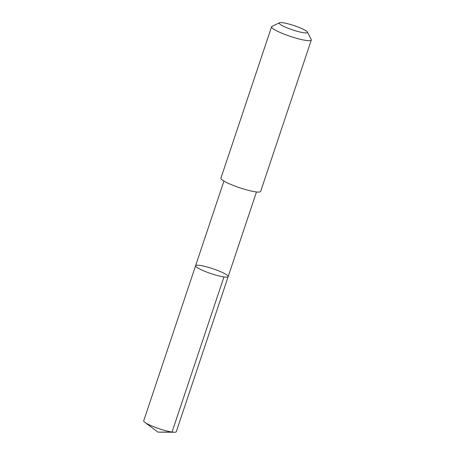 <?xml version="1.0" encoding="UTF-8"?>
<svg xmlns="http://www.w3.org/2000/svg" width="455" height="455" viewBox="0 0 455 455"><rect width="100%" height="100%" fill="white"/><g stroke="black" fill="none" stroke-linecap="round" stroke-linejoin="round"><path stroke-width="0.68" d="M195.963 265.384A17.171 2.599 -161.5 0 1 214.055 269.155A17.171 2.599 -161.5 0 1 228.171 276.612A17.171 2.599 -161.5 0 1 211.063 273.626A17.171 2.599 -161.5 0 1 195.605 265.714A17.171 2.599 -161.5 0 1 195.963 265.384M143.706 420.824A17.171 2.599 18.5 0 0 144.866 422.365A17.171 2.599 18.5 0 0 159.165 428.735A17.171 2.599 18.5 0 0 174.419 432.25A17.171 2.599 18.5 0 0 175.914 432.051A17.171 2.599 18.5 0 0 176.273 431.721L228.171 276.612A17.171 2.599 -161.5 0 1 211.063 273.626A17.171 2.599 -161.5 0 1 195.605 265.714L143.706 420.824M279.484 22.75L271.965 26.39A20.941 3.168 18.5 0 0 271.578 26.771L220.931 178.144A20.941 3.168 18.5 0 0 238.147 187.232A20.941 3.168 18.5 0 0 260.209 191.839A20.941 3.168 18.5 0 0 260.647 191.436L311.294 40.057A20.941 3.168 18.5 0 0 311.214 39.522L307.404 32.089A14.896 2.252 18.5 0 0 294.049 25.611A14.896 2.252 18.5 0 0 279.484 22.75A14.896 2.252 18.5 0 0 290.381 29.109A14.896 2.252 18.5 0 0 307.148 32.76A14.896 2.252 18.5 0 0 307.404 32.089M271.578 26.771A20.941 3.168 18.5 0 0 288.794 35.86A20.941 3.168 18.5 0 0 310.862 40.461A20.941 3.168 18.5 0 0 311.294 40.057M223.945 276.936L172.047 432.045L158.027 432.131L174.419 432.25M158.027 432.131L144.866 422.365M223.934 181.062L195.605 265.714M256.489 191.959L228.171 276.612"/></g></svg>
